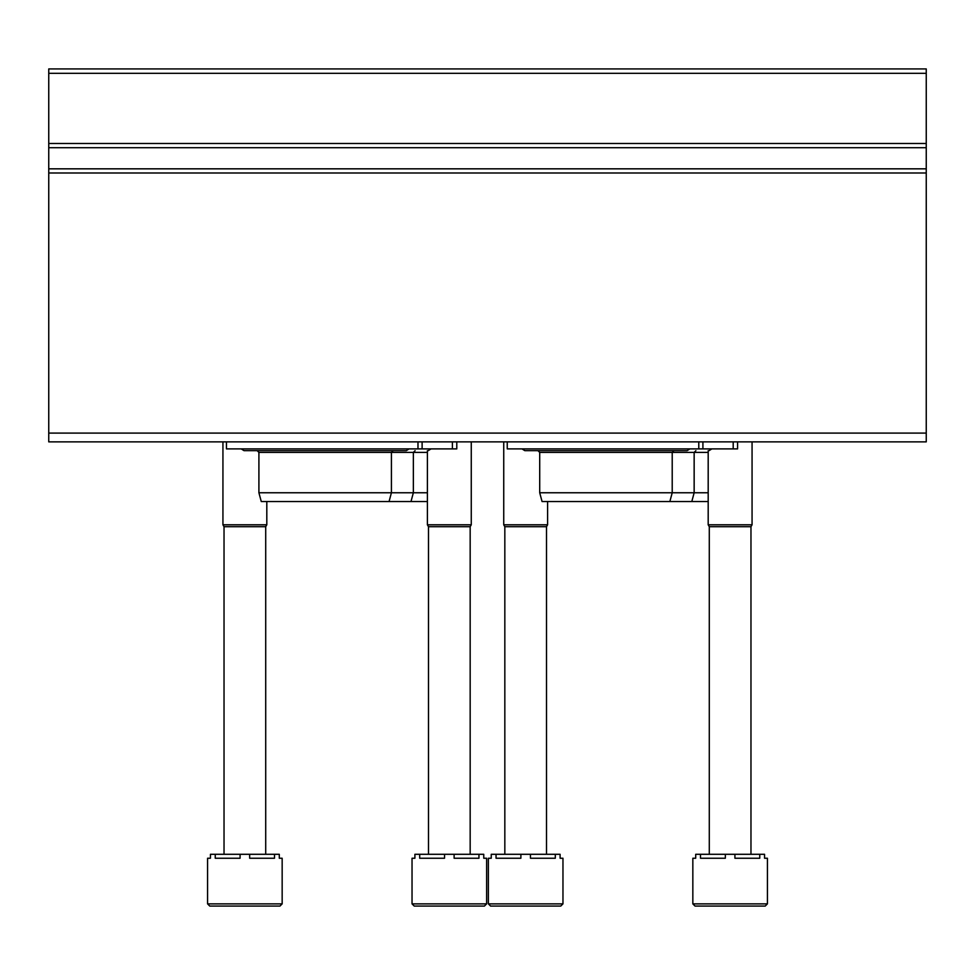 <?xml version="1.0" encoding="UTF-8"?>
<svg xmlns="http://www.w3.org/2000/svg" width="975" height="975" viewBox="0 0 975 975"><rect width="100%" height="100%" fill="white"/><g stroke="black" fill="none" stroke-linecap="round" stroke-linejoin="round"><path stroke-width="1.46" d="M48.75 433.095L48.75 68.933L926.25 68.933L926.25 441.87L48.75 441.87L48.75 433.095L926.25 433.095M737.588 441.87L737.588 448.89L507.244 448.89L507.244 441.87M708.191 501.54L542.063 501.54L539.711 492.765L539.711 452.4L708.191 452.4M539.711 492.765L708.191 492.765M689.91 448.89L687.131 450.645L524.794 450.645L522.015 448.89M539.711 452.4L537.956 450.645L524.794 450.645M456.788 441.87L456.788 448.89L226.444 448.89L226.444 441.87M427.391 501.54L261.263 501.54L258.911 492.765L258.911 452.4L427.391 452.4M258.911 492.765L427.391 492.765M409.11 448.89L406.331 450.645L243.994 450.645L241.215 448.89M258.911 452.4L257.156 450.645L243.994 450.645M692.835 858.244L695.699 858.244L695.699 854.295L700.501 854.295L700.501 858.244L725.339 858.244L725.339 854.295L734.918 854.295L734.918 858.244L759.757 858.244L759.757 854.295L764.558 854.295L764.558 858.244L767.422 858.244L767.422 903.874L765.229 906.068L695.029 906.068L692.835 903.874L692.835 858.244M700.501 854.295L725.339 854.295M734.918 854.295L759.757 854.295M709.288 854.295L709.288 526.695L708.191 524.794L708.191 450.645M708.191 524.794L752.066 524.794L752.066 441.87M709.288 526.695L750.969 526.695L752.066 524.794M412.035 858.244L414.899 858.244L414.899 854.295L419.701 854.295L419.701 858.244L444.539 858.244L444.539 854.295L454.118 854.295L454.118 858.244L478.957 858.244L478.957 854.295L483.758 854.295L483.758 858.244L486.622 858.244L486.622 903.874L484.429 906.068L414.229 906.068L412.035 903.874L412.035 858.244M419.701 854.295L444.539 854.295M454.118 854.295L478.957 854.295M428.488 854.295L428.488 526.695L427.391 524.794L427.391 450.645M427.391 524.794L471.266 524.794L471.266 441.87M428.488 526.695L470.169 526.695L471.266 524.794M560.771 906.068L490.571 906.068L488.378 903.874L488.378 858.244L491.242 858.244L491.242 854.295L496.043 854.295L496.043 858.244L520.882 858.244L520.882 854.295L530.461 854.295L530.461 858.244L555.299 858.244L555.299 854.295L560.101 854.295L560.101 858.244L562.965 858.244L562.965 903.874L560.771 906.068L547.609 906.068M496.043 854.295L520.882 854.295M530.461 854.295L555.299 854.295M504.831 854.295L504.831 526.695L503.734 524.794L503.734 441.87M503.734 524.794L547.609 524.794L547.609 501.54M504.831 526.695L546.512 526.695L547.609 524.794M279.971 906.068L209.771 906.068L207.577 903.874L207.577 858.244L210.442 858.244L210.442 854.295L215.243 854.295L215.243 858.244L240.082 858.244L240.082 854.295L249.661 854.295L249.661 858.244L274.499 858.244L274.499 854.295L279.301 854.295L279.301 858.244L282.165 858.244L282.165 903.874L279.971 906.068L266.809 906.068M215.243 854.295L240.082 854.295M249.661 854.295L274.499 854.295M224.031 854.295L224.031 526.695L222.934 524.794L222.934 441.87M222.934 524.794L266.809 524.794L266.809 501.54M224.031 526.695L265.712 526.695L266.809 524.794M48.75 73.32L926.25 73.32M48.75 143.483L926.25 143.483M48.75 147.713L926.25 147.713M48.75 168.833L926.25 168.833M48.75 172.989L926.25 172.989M698.783 448.89L698.783 441.87M702.914 448.89L702.914 441.87M733.2 448.89L733.2 441.87M417.982 448.89L417.982 441.87M422.114 448.89L422.114 441.87M452.4 448.89L452.4 441.87M692.835 903.874L767.422 903.874M412.035 903.874L486.622 903.874M488.378 903.874L562.965 903.874M207.577 903.874L282.165 903.874M711.848 448.89L709.069 450.645M691.799 501.54L694.151 492.765L694.151 452.4L695.906 450.645M669.862 501.54L672.214 492.765L672.214 452.4L673.969 450.645L687.131 450.645M431.048 448.89L428.269 450.645M410.999 501.54L413.351 492.765L413.351 452.4L415.106 450.645M389.062 501.54L391.414 492.765L391.414 452.4L393.169 450.645L406.331 450.645M750.969 854.295L750.969 526.695M470.169 854.295L470.169 526.695M546.512 854.295L546.512 526.695M265.712 854.295L265.712 526.695"/></g></svg>
